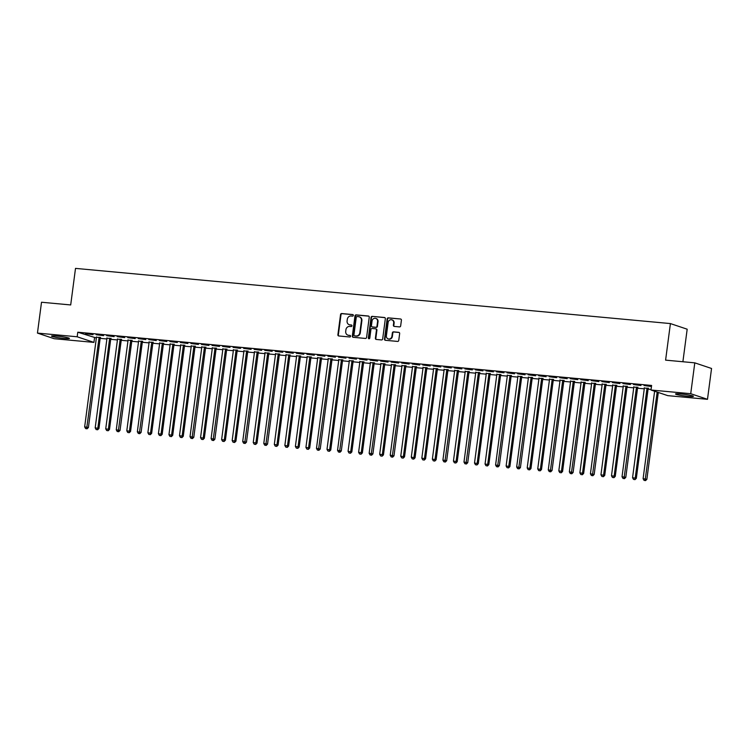 <?xml version="1.0" encoding="UTF-8"?>
<svg xmlns="http://www.w3.org/2000/svg" width="749" height="749" viewBox="0 0 749 749"><rect width="100%" height="100%" fill="white"/><g stroke="black" fill="none" stroke-linecap="round" stroke-linejoin="round"><path stroke-width="1.12" d="M353.341 315.413A0.796 0.721 -71.5 0 0 352.723 314.561L341.731 313.541A1.133 1.03 -71.5 0 0 340.552 314.561L337.893 334.747A1.133 1.03 -71.5 0 0 338.782 335.964L349.764 336.984A0.796 0.721 -71.5 0 0 350.12 335.449A0.796 0.721 -71.5 0 0 349.97 335.421L348.557 335.28A3.633 3.305 -71.5 0 1 345.72 331.386L345.935 329.71A3.633 3.305 -71.5 0 1 349.717 326.424L351.141 326.555A0.796 0.721 -71.5 0 0 351.496 325.019A0.796 0.721 -71.5 0 0 351.347 324.991L349.923 324.851A3.633 3.305 -71.5 0 1 347.087 320.956L347.311 319.28A3.633 3.305 -71.5 0 1 351.094 315.994L352.517 316.125A0.796 0.721 -71.5 0 0 353.341 315.413M687.994 396.333A9.025 0.777 7.5 0 1 675.514 393.974A9.025 0.777 7.5 0 1 680.925 393.965A9.025 0.777 7.5 0 1 693.405 396.333A9.025 0.777 7.5 0 1 687.994 396.333M64.011 338.445A9.025 0.777 7.5 0 1 51.531 336.086A9.025 0.777 7.5 0 1 56.943 336.076A9.025 0.777 7.5 0 1 69.423 338.436A9.025 0.777 7.5 0 1 64.011 338.445M399.489 326.901A1.133 1.03 -71.5 0 0 400.668 325.871L401.417 320.207A1.133 1.03 -71.5 0 0 400.528 318.99L388.328 317.857A1.133 1.03 -71.5 0 0 387.139 318.887L384.48 339.072A1.133 1.03 -71.5 0 0 385.37 340.289L397.579 341.422A1.133 1.03 -71.5 0 0 398.758 340.392L399.657 333.558A1.133 1.03 -71.5 0 0 398.768 332.341L393.553 331.854A1.133 1.03 -71.5 0 0 392.364 332.884L391.924 336.273A3.033 2.762 -71.5 0 1 388.188 338.894A3.033 2.762 -71.5 0 1 386.39 335.758L388.141 322.473A3.033 2.762 -71.5 0 1 391.867 319.842A3.033 2.762 -71.5 0 1 393.674 322.978L393.375 325.197A1.133 1.03 -71.5 0 0 394.264 326.414L399.489 326.901M651.003 390.014L690.728 393.702L707.487 399.32L667.762 395.641L651.003 390.014L651.602 385.445L77.774 332.21L77.175 336.778L93.934 342.396L54.209 338.717L37.45 333.09L77.175 336.778M37.45 333.09L41.513 302.24L70.696 304.946L75.509 268.385L670.411 323.577L665.599 360.138L694.791 362.853L690.728 393.702M369.248 317.23A1.133 1.03 -71.5 0 0 368.368 316.012L356.159 314.88A1.133 1.03 -71.5 0 0 354.979 315.9L352.32 336.086A1.133 1.03 -71.5 0 0 353.21 337.303L365.409 338.436A1.133 1.03 -71.5 0 0 366.589 337.415L369.248 317.23M372.244 316.368L384.443 317.501A1.133 1.03 -71.5 0 1 385.332 318.718L382.673 338.904A1.133 1.03 -71.5 0 1 381.494 339.934L376.27 339.447A1.133 1.03 -71.5 0 1 375.38 338.23L376.457 330.037A1.133 1.03 -71.5 0 0 375.577 328.82L372.113 328.502A1.133 1.03 -71.5 0 0 370.924 329.532L369.809 338.052A0.796 0.721 -71.5 0 1 368.358 337.921L371.064 317.398A1.133 1.03 -71.5 0 1 372.244 316.368L384.874 317.651M682.891 361.748L687.179 329.204L670.411 323.577M633.495 384.555L640.957 385.529L633.495 384.555M648.306 388.413L644.327 388.038M612.429 382.608L619.882 383.572L612.429 382.608M627.231 386.456L623.252 386.081M591.354 380.651L598.807 381.616L591.354 380.651M606.166 384.499L602.177 384.125M570.279 378.694L577.732 379.659L570.279 378.694M585.091 382.542L581.102 382.177M549.204 376.738L556.657 377.702L549.204 376.738M564.016 380.586L560.027 380.22M528.129 374.781L535.591 375.755L528.129 374.781M542.941 378.629L538.962 378.264M507.054 372.833L514.516 373.798L507.054 372.833M521.866 376.681L517.887 376.307M485.989 370.877L493.441 371.841L485.989 370.877M500.791 374.725L496.812 374.35M464.914 368.92L472.366 369.884L464.914 368.92M479.725 372.768L475.737 372.393M443.839 366.963L451.291 367.928L443.839 366.963M458.65 370.811L454.662 370.446M422.764 365.006L430.216 365.98L422.764 365.006M437.575 368.854L433.587 368.489M401.689 363.05L409.151 364.023L401.689 363.05M416.5 366.898L412.521 366.533M380.614 361.102L388.076 362.067L380.614 361.102M395.425 364.95L391.446 364.576M359.548 359.146L367.001 360.11L359.548 359.146M374.35 362.993L370.371 362.619M338.473 357.189L345.926 358.153L338.473 357.189M353.285 361.037L349.296 360.672M317.398 355.232L324.851 356.196L317.398 355.232M332.21 359.08L328.221 358.715M296.323 353.275L303.776 354.249L296.323 353.275M311.135 357.123L307.146 356.758M275.248 351.328L282.71 352.292L275.248 351.328M290.06 355.176L286.081 354.801M254.173 349.371L261.635 350.335L254.173 349.371M268.985 353.219L265.006 352.845M233.108 347.414L240.56 348.379L233.108 347.414M247.919 351.262L243.931 350.888M212.033 345.458L219.485 346.422L212.033 345.458M226.844 349.306L222.856 348.94M190.958 343.501L198.41 344.465L190.958 343.501M205.769 347.349L201.781 346.984M169.883 341.544L177.335 342.518L169.883 341.544M184.694 345.392L180.715 345.027M148.808 339.597L156.269 340.561L148.808 339.597M163.619 343.445L159.64 343.07M127.742 337.64L135.195 338.604L127.742 337.64M142.544 341.488L138.565 341.113M106.667 335.683L114.12 336.647L106.667 335.683M121.478 339.531L117.49 339.166M85.592 333.726L93.045 334.691L85.592 333.726M100.403 337.574L96.415 337.209M77.774 332.21L96.359 337.996M100.16 338.351L106.892 338.979M110.693 339.325L117.434 339.952M121.235 340.308L127.967 340.926M131.768 341.282L138.499 341.909M142.301 342.265L149.042 342.883M152.843 343.239L159.574 343.866M163.376 344.212L170.117 344.84M173.918 345.195L180.649 345.823M184.451 346.169L191.182 346.796M194.993 347.152L201.724 347.77M205.526 348.126L212.257 348.753M216.058 349.1L222.799 349.727M226.601 350.083L233.332 350.71M237.133 351.056L243.874 351.684M247.676 352.039L254.407 352.657M258.208 353.013L264.94 353.64M268.741 353.987L275.482 354.614M279.283 354.97L286.015 355.597M289.816 355.944L296.557 356.571M300.358 356.927L307.09 357.545M310.891 357.9L317.623 358.528M321.433 358.883L328.165 359.501M331.966 359.857L338.698 360.484M342.499 360.831L349.24 361.458M353.041 361.814L359.773 362.441M363.574 362.788L370.306 363.415M374.116 363.771L380.848 364.389M384.649 364.744L391.381 365.372M395.182 365.718L401.923 366.345M405.724 366.701L412.456 367.328M416.257 367.675L422.998 368.302M426.799 368.658L433.531 369.276M437.332 369.632L444.063 370.259M447.874 370.605L454.606 371.232M458.407 371.588L465.138 372.216M468.94 372.562L475.681 373.189M479.482 373.545L486.213 374.163M490.015 374.519L496.746 375.146M500.557 375.502L507.288 376.12M511.09 376.475L517.821 377.103M521.622 377.449L528.363 378.076M532.164 378.432L538.896 379.05M542.697 379.406L549.438 380.033M553.239 380.389L559.971 381.007M563.772 381.363L570.504 381.99M574.314 382.336L581.046 382.964M584.847 383.319L591.579 383.947M595.38 384.293L602.121 384.92M605.922 385.276L612.654 385.894M616.455 386.25L623.187 386.877M626.997 387.224L633.729 387.851M637.53 388.207L644.262 388.834M648.063 389.18L651.078 389.461M110.936 338.557L106.957 338.183M96.125 334.709L103.577 335.674L96.125 334.709M132.011 340.505L128.023 340.14M117.2 336.657L124.652 337.63L117.2 336.657M153.086 342.462L149.098 342.096M138.275 338.614L145.727 339.578L138.275 338.614M174.161 344.418L170.173 344.053M159.35 340.57L166.802 341.535L159.35 340.57M195.227 346.375L191.248 346.001M180.425 342.527L187.877 343.491L180.425 342.527M216.302 348.332L212.323 347.957M201.49 344.484L208.952 345.448L201.49 344.484M237.377 350.289L233.398 349.914M222.565 346.431L230.018 347.405L222.565 346.431M258.452 352.236L254.463 351.871M243.64 348.388L251.093 349.362L243.64 348.388M279.527 354.193L275.538 353.828M264.715 350.345L272.168 351.309L264.715 350.345M300.602 356.149L296.613 355.775M285.79 352.302L293.243 353.266L285.79 352.302M321.667 358.106L317.688 357.732M306.865 354.258L314.318 355.223L306.865 354.258M342.742 360.063L338.763 359.689M327.931 356.215L335.393 357.179L327.931 356.215M363.817 362.01L359.838 361.645M349.006 358.162L356.458 359.136L349.006 358.162M384.892 363.967L380.904 363.602M370.081 360.119L377.533 361.084L370.081 360.119M405.967 365.924L401.979 365.559M391.156 362.076L398.608 363.04L391.156 362.076M427.042 367.881L423.054 367.506M412.231 364.033L419.683 364.997L412.231 364.033M448.108 369.837L444.129 369.463M433.306 365.989L440.758 366.954L433.306 365.989M469.183 371.794L465.204 371.42M454.371 367.946L461.833 368.911L454.371 367.946M490.258 373.742L486.279 373.377M475.446 369.894L482.899 370.867L475.446 369.894M511.333 375.698L507.345 375.333M496.521 371.85L503.974 372.815L496.521 371.85M532.408 377.655L528.419 377.29M517.596 373.807L525.049 374.772L517.596 373.807M553.483 379.612L549.494 379.237M538.671 375.764L546.124 376.728L538.671 375.764M574.549 381.569L570.569 381.194M559.746 377.721L567.199 378.685L559.746 377.721M595.624 383.516L591.644 383.151M580.812 379.668L588.274 380.642L580.812 379.668M616.699 385.473L612.719 385.108M601.887 381.625L609.34 382.589L601.887 381.625M637.774 387.43L633.785 387.064M622.962 383.582L630.415 384.546L622.962 383.582M644.037 385.538L651.461 386.503L644.037 385.538M694.791 362.853L711.55 368.471L707.487 399.32M94.533 337.827L93.934 342.396M349.474 324.776A3.633 3.305 -71.5 0 0 350.382 325.01L349.923 324.851M351.702 325.132L350.382 325.01M348.098 335.206A3.633 3.305 -71.5 0 0 349.006 335.44L348.557 335.28M350.326 335.561L349.006 335.44M353.069 314.702L342.181 313.691A1.133 1.03 -71.5 0 0 341.001 314.711L338.342 334.906A1.133 1.03 -71.5 0 0 338.801 335.973M368.789 316.162L356.608 315.029A1.133 1.03 -71.5 0 0 355.429 316.05L352.77 336.245A1.133 1.03 -71.5 0 0 353.228 337.312M357.086 316.555A0.796 0.721 -71.5 0 0 356.262 317.267L353.931 334.99A0.796 0.721 -71.5 0 0 354.549 335.842L356.047 335.983A3.633 3.305 -71.5 0 0 359.829 332.696L361.43 320.591A3.633 3.305 -71.5 0 0 358.593 316.687L357.086 316.555M359.501 316.921A3.633 3.305 -71.5 0 1 361.879 320.741L360.288 332.856A3.633 3.305 -71.5 0 1 356.505 336.132L355.007 335.992M375.792 328.867L376.241 329.017A1.133 1.03 -71.5 0 1 376.916 330.197L375.839 338.379A1.133 1.03 -71.5 0 0 376.298 339.447M372.693 316.518A1.133 1.03 -71.5 0 0 371.513 317.548L368.808 338.071A0.796 0.721 -71.5 0 0 369.07 338.773M377.58 321.546A3.033 2.762 -71.5 0 0 375.783 318.409A3.033 2.762 -71.5 0 0 372.047 321.031L371.429 325.712A1.133 1.03 -71.5 0 0 372.319 326.929L375.783 327.257A1.133 1.03 -71.5 0 0 376.962 326.227L377.58 321.546L378.03 321.696A3.033 2.762 -71.5 0 0 375.998 318.494M378.03 321.696L377.421 326.377A1.133 1.03 -71.5 0 1 376.232 327.407L372.768 327.088M392.092 319.935A3.033 2.762 -71.5 0 1 394.124 323.137L393.834 325.347A1.133 1.03 -71.5 0 0 394.292 326.414M388.422 338.96A3.033 2.762 -71.5 0 0 392.373 336.423L391.924 336.273M399.198 332.49L394.002 332.004A1.133 1.03 -71.5 0 0 392.822 333.033L392.373 336.423M400.528 318.99L388.778 318.016A1.133 1.03 -71.5 0 0 387.598 319.037L384.939 339.222A1.133 1.03 -71.5 0 0 385.398 340.289M96.359 336.928L96.396 337.097A1.161 1.058 108.5 0 1 96.415 337.537L84.656 426.883L88.419 427.501L100.188 338.155A1.161 1.058 108.5 0 1 100.319 337.733L100.535 337.312M86.641 428.653L85.592 428.55L87.099 428.803L86.641 428.653L99.055 337.78A1.161 1.058 108.5 0 1 99.186 337.359L99.271 337.2M85.592 428.55L84.656 426.883M88.419 427.501L87.099 428.803M106.892 337.902L106.929 338.08A1.161 1.058 108.5 0 1 106.957 338.511L95.189 427.857L98.962 428.484L110.721 339.138A1.161 1.058 108.5 0 1 110.852 338.717L111.077 338.295M97.183 429.626L96.125 429.533L97.632 429.776L109.588 338.754A1.161 1.058 108.5 0 1 109.719 338.333L109.803 338.173M96.125 429.533L95.189 427.857M98.962 428.484L97.632 429.776M117.434 338.885L117.471 339.054A1.161 1.058 108.5 0 1 117.49 339.484L105.731 428.84L109.494 429.458L121.254 340.112A1.161 1.058 108.5 0 1 121.394 339.69L121.61 339.269M107.716 430.609L106.658 430.506L108.165 430.759L120.121 339.728A1.161 1.058 108.5 0 1 120.261 339.316L120.346 339.147M106.658 430.506L105.731 428.84M109.494 429.458L108.165 430.759M127.967 339.859L128.004 340.027A1.161 1.058 108.5 0 1 128.023 340.467L116.264 429.814L120.027 430.441L131.796 341.085A1.161 1.058 108.5 0 1 131.927 340.673L132.152 340.243M118.248 431.583L117.2 431.49L118.707 431.733L118.248 431.583L130.663 340.711A1.161 1.058 108.5 0 1 130.794 340.289L130.878 340.13M117.2 431.49L116.264 429.814M120.027 430.441L118.707 431.733M138.499 340.832L138.546 341.01A1.161 1.058 108.5 0 1 138.565 341.441L126.796 430.787L130.569 431.415L142.329 342.068A1.161 1.058 108.5 0 1 142.46 341.647L142.685 341.226M128.791 432.557L127.733 432.463L129.24 432.716L141.196 341.684A1.161 1.058 108.5 0 1 141.327 341.272L141.411 341.104M127.733 432.463L126.796 430.787M130.569 431.415L129.24 432.716M149.042 341.816L149.079 341.984A1.161 1.058 108.5 0 1 149.098 342.424L137.339 431.77L141.102 432.388L152.871 343.042A1.161 1.058 108.5 0 1 153.002 342.63L153.217 342.199M139.323 433.54L138.275 433.437L139.782 433.69L139.323 433.54L151.738 342.668A1.161 1.058 108.5 0 1 151.869 342.246L151.953 342.087M138.275 433.437L137.339 431.77M141.102 432.388L139.782 433.69M159.574 342.789L159.621 342.967A1.161 1.058 108.5 0 1 159.64 343.398L147.871 432.744L151.644 433.371L163.404 344.025A1.161 1.058 108.5 0 1 163.535 343.604L163.759 343.182M149.866 434.514L148.808 434.42L150.315 434.673L162.271 343.641A1.161 1.058 108.5 0 1 162.402 343.22L162.486 343.061M148.808 434.42L147.871 432.744M151.644 433.371L150.315 434.673M170.117 343.772L170.154 343.941A1.161 1.058 108.5 0 1 170.173 344.371L158.413 433.727L162.177 434.345L173.937 344.999A1.161 1.058 108.5 0 1 174.077 344.577L174.292 344.156M160.398 435.497L159.35 435.394L160.848 435.646L172.804 344.624A1.161 1.058 108.5 0 1 172.944 344.203L173.028 344.034M159.35 435.394L158.413 433.727M162.177 434.345L160.848 435.646M180.649 344.746L180.687 344.924A1.161 1.058 108.5 0 1 180.715 345.355L168.946 434.701L172.71 435.328L184.479 345.982A1.161 1.058 108.5 0 1 184.61 345.561L184.834 345.13M170.941 436.47L169.883 436.377L171.39 436.62L183.346 345.598A1.161 1.058 108.5 0 1 183.477 345.177L183.561 345.017M169.883 436.377L168.946 434.701M172.71 435.328L171.39 436.62M191.192 345.72L191.229 345.898A1.161 1.058 108.5 0 1 191.248 346.328L179.488 435.675L183.252 436.302L195.012 346.956A1.161 1.058 108.5 0 1 195.143 346.534L195.367 346.113M181.473 437.453L180.415 437.35L181.923 437.603L193.879 346.572A1.161 1.058 108.5 0 1 194.01 346.16L194.094 345.991M180.415 437.35L179.488 435.675M183.252 436.302L181.923 437.603M201.724 346.703L201.762 346.871A1.161 1.058 108.5 0 1 201.781 347.311L190.021 436.658L193.785 437.285L205.554 347.929A1.161 1.058 108.5 0 1 205.685 347.517L205.9 347.087M192.006 438.427L190.958 438.334L192.465 438.577L192.006 438.427L204.421 347.555A1.161 1.058 108.5 0 1 204.552 347.133L204.636 346.974M190.958 438.334L190.021 436.658M193.785 437.285L192.465 438.577M212.257 347.676L212.304 347.854A1.161 1.058 108.5 0 1 212.323 348.285L200.554 437.631L204.327 438.259L216.087 348.912A1.161 1.058 108.5 0 1 216.218 348.491L216.442 348.07M202.548 439.401L201.49 439.307L202.998 439.56L214.954 348.528A1.161 1.058 108.5 0 1 215.085 348.107L215.169 347.948M201.49 439.307L200.554 437.631M204.327 438.259L202.998 439.56M222.799 348.659L222.837 348.828A1.161 1.058 108.5 0 1 222.856 349.259L211.096 438.614L214.86 439.232L226.629 349.886A1.161 1.058 108.5 0 1 226.76 349.465L226.975 349.043M213.081 440.384L212.033 440.281L213.54 440.534L213.081 440.384L225.496 349.511A1.161 1.058 108.5 0 1 225.627 349.09L225.711 348.931M212.033 440.281L211.096 438.614M214.86 439.232L213.54 440.534M233.332 349.633L233.37 349.811A1.161 1.058 108.5 0 1 233.398 350.242L221.629 439.588L225.402 440.215L237.161 350.869A1.161 1.058 108.5 0 1 237.293 350.448L237.517 350.017M223.623 441.358L222.565 441.264L224.073 441.507L236.029 350.485A1.161 1.058 108.5 0 1 236.16 350.064L236.244 349.905M222.565 441.264L221.629 439.588M225.402 440.215L224.073 441.507M243.874 350.607L243.912 350.785A1.161 1.058 108.5 0 1 243.931 351.215L232.171 440.562L235.935 441.189L247.694 351.843A1.161 1.058 108.5 0 1 247.835 351.421L248.05 351M234.156 442.341L233.098 442.238L234.606 442.49L246.561 351.459A1.161 1.058 108.5 0 1 246.702 351.047L246.786 350.878M233.098 442.238L232.171 440.562M235.935 441.189L234.606 442.49M254.407 351.59L254.445 351.758A1.161 1.058 108.5 0 1 254.463 352.199L242.704 441.545L246.468 442.172L258.236 352.816A1.161 1.058 108.5 0 1 258.368 352.404L258.592 351.974M244.689 443.314L243.64 443.221L245.148 443.464L244.689 443.314L257.104 352.442A1.161 1.058 108.5 0 1 257.235 352.021L257.319 351.861M243.64 443.221L242.704 441.545M246.468 442.172L245.148 443.464M264.94 352.564L264.987 352.742A1.161 1.058 108.5 0 1 265.006 353.172L253.237 442.519L257.01 443.146L268.769 353.8A1.161 1.058 108.5 0 1 268.9 353.378L269.125 352.957M255.231 444.288L254.173 444.194L255.681 444.447L267.636 353.416A1.161 1.058 108.5 0 1 267.767 352.994L267.852 352.835M254.173 444.194L253.237 442.519M257.01 443.146L255.681 444.447M275.482 353.547L275.52 353.715A1.161 1.058 108.5 0 1 275.538 354.155L263.779 443.502L267.543 444.12L279.311 354.773A1.161 1.058 108.5 0 1 279.443 354.352L279.658 353.931M265.764 445.271L264.715 445.168L266.223 445.421L265.764 445.271L278.179 354.399A1.161 1.058 108.5 0 1 278.31 353.977L278.394 353.818M264.715 445.168L263.779 443.502M267.543 444.12L266.223 445.421M286.015 354.52L286.062 354.698A1.161 1.058 108.5 0 1 286.081 355.129L274.312 444.475L278.085 445.103L289.844 355.756A1.161 1.058 108.5 0 1 289.975 355.335L290.2 354.914M276.306 446.245L275.248 446.151L276.756 446.395L288.711 355.372A1.161 1.058 108.5 0 1 288.842 354.951L288.927 354.792M275.248 446.151L274.312 444.475M278.085 445.103L276.756 446.395M296.557 355.503L296.595 355.672A1.161 1.058 108.5 0 1 296.613 356.103L284.854 445.458L288.618 446.076L300.377 356.73A1.161 1.058 108.5 0 1 300.518 356.309L300.733 355.887M286.839 447.228L285.79 447.125L287.288 447.378L299.244 356.346A1.161 1.058 108.5 0 1 299.385 355.934L299.469 355.766M285.79 447.125L284.854 445.458M288.618 446.076L287.288 447.378M307.09 356.477L307.127 356.646A1.161 1.058 108.5 0 1 307.156 357.086L295.387 446.432L299.151 447.059L310.919 357.704A1.161 1.058 108.5 0 1 311.05 357.292L311.275 356.861M297.381 448.202L296.323 448.108L297.83 448.351L309.786 357.329A1.161 1.058 108.5 0 1 309.917 356.908L310.002 356.749M296.323 448.108L295.387 446.432M299.151 447.059L297.83 448.351M317.632 357.451L317.67 357.629A1.161 1.058 108.5 0 1 317.688 358.059L305.929 447.406L309.693 448.033L321.452 358.687A1.161 1.058 108.5 0 1 321.583 358.265L321.808 357.844M307.914 449.175L306.856 449.082L308.363 449.334L320.319 358.303A1.161 1.058 108.5 0 1 320.45 357.882L320.535 357.722M306.856 449.082L305.929 447.406M309.693 448.033L308.363 449.334M328.165 358.434L328.202 358.602A1.161 1.058 108.5 0 1 328.221 359.043L316.462 448.389L320.226 449.007L331.994 359.66A1.161 1.058 108.5 0 1 332.125 359.239L332.341 358.818M318.447 450.158L317.398 450.055L318.905 450.308L318.447 450.158L330.861 359.286A1.161 1.058 108.5 0 1 330.992 358.865L331.077 358.705M317.398 450.055L316.462 448.389M320.226 449.007L318.905 450.308M338.698 359.408L338.745 359.586A1.161 1.058 108.5 0 1 338.763 360.016L326.995 449.363L330.768 449.99L342.527 360.644A1.161 1.058 108.5 0 1 342.658 360.222L342.883 359.801M328.989 451.132L327.931 451.038L329.438 451.291L341.394 360.26A1.161 1.058 108.5 0 1 341.525 359.838L341.61 359.679M327.931 451.038L326.995 449.363M330.768 449.99L329.438 451.291M349.24 360.391L349.277 360.559A1.161 1.058 108.5 0 1 349.296 360.99L337.537 450.346L341.301 450.964L353.069 361.617A1.161 1.058 108.5 0 1 353.2 361.196L353.416 360.775M339.522 452.115L338.473 452.012L339.98 452.265L339.522 452.115L351.936 361.243A1.161 1.058 108.5 0 1 352.067 360.821L352.152 360.653M338.473 452.012L337.537 450.346M341.301 450.964L339.98 452.265M359.773 361.364L359.81 361.542A1.161 1.058 108.5 0 1 359.838 361.973L348.07 451.319L351.843 451.947L363.602 362.6A1.161 1.058 108.5 0 1 363.733 362.179L363.958 361.748M350.064 453.089L349.006 452.995L350.513 453.239L362.469 362.216A1.161 1.058 108.5 0 1 362.6 361.795L362.685 361.636M349.006 452.995L348.07 451.319M351.843 451.947L350.513 453.239M370.315 362.338L370.352 362.516A1.161 1.058 108.5 0 1 370.371 362.947L358.612 452.293L362.376 452.92L374.135 363.574A1.161 1.058 108.5 0 1 374.266 363.153L374.491 362.731M360.597 454.072L359.539 453.969L361.046 454.222L373.002 363.19A1.161 1.058 108.5 0 1 373.142 362.778L373.227 362.61M359.539 453.969L358.612 452.293M362.376 452.92L361.046 454.222M380.848 363.321L380.885 363.49A1.161 1.058 108.5 0 1 380.904 363.93L369.145 453.276L372.908 453.903L384.677 364.548A1.161 1.058 108.5 0 1 384.808 364.136L385.023 363.705M371.13 455.046L370.081 454.943L371.588 455.195L371.13 455.046L383.544 364.173A1.161 1.058 108.5 0 1 383.675 363.752L383.76 363.593M370.081 454.943L369.145 453.276M372.908 453.903L371.588 455.195M391.381 364.295L391.427 364.473A1.161 1.058 108.5 0 1 391.446 364.903L379.677 454.25L383.451 454.877L395.21 365.531A1.161 1.058 108.5 0 1 395.341 365.109L395.566 364.688M381.672 456.019L380.614 455.926L382.121 456.178L394.077 365.147A1.161 1.058 108.5 0 1 394.208 364.726L394.292 364.566M380.614 455.926L379.677 454.25M383.451 454.877L382.121 456.178M401.923 365.278L401.96 365.446A1.161 1.058 108.5 0 1 401.979 365.877L390.22 455.233L393.983 455.851L405.752 366.504A1.161 1.058 108.5 0 1 405.883 366.083L406.098 365.662M392.204 457.002L391.156 456.899L392.663 457.152L392.204 457.002L404.619 366.13A1.161 1.058 108.5 0 1 404.75 365.709L404.834 365.54M391.156 456.899L390.22 455.233M393.983 455.851L392.663 457.152M412.456 366.252L412.502 366.43A1.161 1.058 108.5 0 1 412.521 366.86L400.752 456.207L404.526 456.834L416.285 367.487A1.161 1.058 108.5 0 1 416.416 367.066L416.641 366.636M402.747 457.976L401.689 457.882L403.196 458.126L415.152 367.104A1.161 1.058 108.5 0 1 415.283 366.682L415.367 366.523M401.689 457.882L400.752 456.207M404.526 456.834L403.196 458.126M422.998 367.225L423.035 367.403A1.161 1.058 108.5 0 1 423.054 367.834L411.295 457.18L415.058 457.808L426.818 368.461A1.161 1.058 108.5 0 1 426.958 368.04L427.173 367.619M413.279 458.959L412.231 458.856L413.729 459.109L425.685 368.077A1.161 1.058 108.5 0 1 425.825 367.665L425.909 367.497M412.231 458.856L411.295 457.18M415.058 457.808L413.729 459.109M433.531 368.208L433.568 368.377A1.161 1.058 108.5 0 1 433.596 368.817L421.827 458.163L425.591 458.791L437.36 369.435A1.161 1.058 108.5 0 1 437.491 369.023L437.716 368.592M423.822 459.933L422.764 459.839L424.271 460.083L436.227 369.06A1.161 1.058 108.5 0 1 436.358 368.639L436.442 368.48M422.764 459.839L421.827 458.163M425.591 458.791L424.271 460.083M444.073 369.182L444.11 369.36A1.161 1.058 108.5 0 1 444.129 369.791L432.37 459.137L436.133 459.764L447.893 370.418A1.161 1.058 108.5 0 1 448.024 369.997L448.248 369.575M434.354 460.907L433.297 460.813L434.804 461.066L446.76 370.034A1.161 1.058 108.5 0 1 446.891 369.613L446.975 369.454M433.297 460.813L432.37 459.137M436.133 459.764L434.804 461.066M454.606 370.165L454.643 370.334A1.161 1.058 108.5 0 1 454.662 370.774L442.902 460.12L446.666 460.738L458.435 371.392A1.161 1.058 108.5 0 1 458.566 370.97L458.781 370.549M444.887 461.89L443.839 461.787L445.346 462.039L444.887 461.89L457.302 371.017A1.161 1.058 108.5 0 1 457.433 370.596L457.517 370.437M443.839 461.787L442.902 460.12M446.666 460.738L445.346 462.039M465.138 371.139L465.185 371.317A1.161 1.058 108.5 0 1 465.204 371.747L453.435 461.094L457.208 461.721L468.968 372.375A1.161 1.058 108.5 0 1 469.099 371.953L469.323 371.532M455.429 462.863L454.371 462.77L455.879 463.013L467.835 371.991A1.161 1.058 108.5 0 1 467.966 371.57L468.05 371.41M454.371 462.77L453.435 461.094M457.208 461.721L455.879 463.013M475.681 372.122L475.718 372.29A1.161 1.058 108.5 0 1 475.737 372.721L463.977 462.077L467.741 462.695L479.51 373.348A1.161 1.058 108.5 0 1 479.641 372.927L479.856 372.506M465.962 463.846L464.914 463.743L466.421 463.996L465.962 463.846L478.377 372.965A1.161 1.058 108.5 0 1 478.508 372.553L478.592 372.384M464.914 463.743L463.977 462.077M467.741 462.695L466.421 463.996M486.213 373.096L486.251 373.264A1.161 1.058 108.5 0 1 486.279 373.704L474.51 463.051L478.283 463.678L490.043 374.322A1.161 1.058 108.5 0 1 490.174 373.91L490.398 373.479M476.504 464.82L475.446 464.726L476.954 464.97L488.91 373.948A1.161 1.058 108.5 0 1 489.041 373.526L489.125 373.367M475.446 464.726L474.51 463.051M478.283 463.678L476.954 464.97M496.756 374.069L496.793 374.247A1.161 1.058 108.5 0 1 496.812 374.678L485.052 464.024L488.816 464.652L500.575 375.305A1.161 1.058 108.5 0 1 500.706 374.884L500.931 374.463M487.037 465.794L485.979 465.7L487.487 465.953L499.443 374.921A1.161 1.058 108.5 0 1 499.583 374.5L499.667 374.341M485.979 465.7L485.052 464.024M488.816 464.652L487.487 465.953M507.288 375.052L507.326 375.221A1.161 1.058 108.5 0 1 507.345 375.661L495.585 465.007L499.349 465.625L511.118 376.279A1.161 1.058 108.5 0 1 511.249 375.858L511.464 375.436M497.57 466.777L496.521 466.674L498.029 466.927L497.57 466.777L509.985 375.904A1.161 1.058 108.5 0 1 510.116 375.483L510.2 375.324M496.521 466.674L495.585 465.007M499.349 465.625L498.029 466.927M517.821 376.026L517.868 376.204A1.161 1.058 108.5 0 1 517.887 376.635L506.118 465.981L509.891 466.608L521.65 377.262A1.161 1.058 108.5 0 1 521.781 376.841L522.006 376.419M508.112 467.751L507.054 467.657L508.562 467.9L520.518 376.878A1.161 1.058 108.5 0 1 520.649 376.457L520.733 376.298M507.054 467.657L506.118 465.981M509.891 466.608L508.562 467.9M528.363 377.009L528.401 377.178A1.161 1.058 108.5 0 1 528.419 377.608L516.66 466.964L520.424 467.582L532.193 378.236A1.161 1.058 108.5 0 1 532.324 377.814L532.539 377.393M518.645 468.734L517.596 468.631L519.104 468.883L518.645 468.734L531.06 377.861A1.161 1.058 108.5 0 1 531.191 377.44L531.275 377.271M517.596 468.631L516.66 466.964M520.424 467.582L519.104 468.883M538.896 377.983L538.943 378.151A1.161 1.058 108.5 0 1 538.962 378.591L527.193 467.938L530.966 468.565L542.725 379.209A1.161 1.058 108.5 0 1 542.856 378.797L543.081 378.367M529.187 469.707L528.129 469.614L529.637 469.857L541.593 378.835A1.161 1.058 108.5 0 1 541.724 378.414L541.808 378.254M528.129 469.614L527.193 467.938M530.966 468.565L529.637 469.857M549.438 378.957L549.476 379.134A1.161 1.058 108.5 0 1 549.494 379.565L537.735 468.911L541.499 469.539L553.258 380.192A1.161 1.058 108.5 0 1 553.399 379.771L553.614 379.35M539.72 470.681L538.671 470.587L540.169 470.84L552.125 379.809A1.161 1.058 108.5 0 1 552.266 379.397L552.35 379.228M538.671 470.587L537.735 468.911M541.499 469.539L540.169 470.84M559.971 379.94L560.009 380.108A1.161 1.058 108.5 0 1 560.037 380.548L548.268 469.895L552.032 470.512L563.8 381.166A1.161 1.058 108.5 0 1 563.931 380.754L564.156 380.323M550.253 471.664L549.204 471.561L550.712 471.814L550.253 471.664L562.668 380.792A1.161 1.058 108.5 0 1 562.799 380.37L562.883 380.211M549.204 471.561L548.268 469.895M552.032 470.512L550.712 471.814M570.513 380.913L570.551 381.091A1.161 1.058 108.5 0 1 570.569 381.522L558.81 470.868L562.574 471.496L574.333 382.149A1.161 1.058 108.5 0 1 574.464 381.728L574.689 381.307M560.795 472.638L559.737 472.544L561.244 472.797L573.2 381.765A1.161 1.058 108.5 0 1 573.331 381.344L573.416 381.185M559.737 472.544L558.81 470.868M562.574 471.496L561.244 472.797M581.046 381.896L581.084 382.065A1.161 1.058 108.5 0 1 581.102 382.496L569.343 471.851L573.107 472.469L584.875 383.123A1.161 1.058 108.5 0 1 585.006 382.702L585.222 382.28M571.328 473.621L570.279 473.518L571.787 473.771L571.328 473.621L583.743 382.748A1.161 1.058 108.5 0 1 583.874 382.327L583.958 382.159M570.279 473.518L569.343 471.851M573.107 472.469L571.787 473.771M591.579 382.87L591.626 383.048A1.161 1.058 108.5 0 1 591.644 383.479L579.876 472.825L583.649 473.452L595.408 384.106A1.161 1.058 108.5 0 1 595.539 383.685L595.764 383.254M581.87 474.594L580.812 474.501L582.319 474.744L594.275 383.722A1.161 1.058 108.5 0 1 594.406 383.301L594.491 383.142M580.812 474.501L579.876 472.825M583.649 473.452L582.319 474.744M602.121 383.844L602.159 384.022A1.161 1.058 108.5 0 1 602.177 384.452L590.418 473.799L594.182 474.426L605.95 385.08A1.161 1.058 108.5 0 1 606.081 384.658L606.297 384.237M592.403 475.578L591.354 475.475L592.862 475.727L592.403 475.578L604.817 384.696A1.161 1.058 108.5 0 1 604.949 384.284L605.033 384.115M591.354 475.475L590.418 473.799M594.182 474.426L592.862 475.727M612.654 384.827L612.691 384.995A1.161 1.058 108.5 0 1 612.719 385.435L600.951 474.782L604.724 475.409L616.483 386.053A1.161 1.058 108.5 0 1 616.614 385.641L616.839 385.211M602.945 476.551L601.887 476.458L603.394 476.701L615.35 385.679A1.161 1.058 108.5 0 1 615.481 385.258L615.566 385.098M601.887 476.458L600.951 474.782M604.724 475.409L603.394 476.701M623.196 385.801L623.234 385.978A1.161 1.058 108.5 0 1 623.252 386.409L611.493 475.755L615.257 476.383L627.016 387.036A1.161 1.058 108.5 0 1 627.147 386.615L627.372 386.194M613.478 477.525L612.42 477.431L613.927 477.684L625.883 386.653A1.161 1.058 108.5 0 1 626.024 386.231L626.108 386.072M612.42 477.431L611.493 475.755M615.257 476.383L613.927 477.684M633.729 386.784L633.766 386.952A1.161 1.058 108.5 0 1 633.785 387.392L622.026 476.738L625.789 477.356L637.558 388.01A1.161 1.058 108.5 0 1 637.689 387.589L637.905 387.167M624.011 478.508L622.962 478.405L624.469 478.658L624.011 478.508L636.425 387.636A1.161 1.058 108.5 0 1 636.556 387.214L636.641 387.055M622.962 478.405L622.026 476.738M625.789 477.356L624.469 478.658M644.262 387.757L644.309 387.935A1.161 1.058 108.5 0 1 644.327 388.366L632.559 477.712L636.332 478.339L648.091 388.993A1.161 1.058 108.5 0 1 648.222 388.572L648.447 388.151M634.553 479.482L633.495 479.388L635.002 479.632L646.958 388.609A1.161 1.058 108.5 0 1 647.089 388.188L647.173 388.029M633.495 479.388L632.559 477.712M636.332 478.339L635.002 479.632M654.617 391.221L643.101 478.695L646.864 479.313L658.305 392.457M645.086 480.465L644.037 480.362L645.544 480.615L645.086 480.465L657.173 392.083M644.037 480.362L643.101 478.695M646.864 479.313L645.544 480.615M100.188 338.155L99.055 337.78M100.319 337.733L99.186 337.359M110.721 339.138L109.588 338.754M110.852 338.717L109.719 338.333M121.254 340.112L120.121 339.728M121.394 339.69L120.261 339.316M131.796 341.085L130.663 340.711M131.927 340.673L130.794 340.289M142.329 342.068L141.196 341.684M142.46 341.647L141.327 341.272M152.871 343.042L151.738 342.668M153.002 342.63L151.869 342.246M163.404 344.025L162.271 343.641M163.535 343.604L162.402 343.22M173.937 344.999L172.804 344.624M174.077 344.577L172.944 344.203M184.479 345.982L183.346 345.598M184.61 345.561L183.477 345.177M195.012 346.956L193.879 346.572M195.143 346.534L194.01 346.16M205.554 347.929L204.421 347.555M205.685 347.517L204.552 347.133M216.087 348.912L214.954 348.528M216.218 348.491L215.085 348.107M226.629 349.886L225.496 349.511M226.76 349.465L225.627 349.09M237.161 350.869L236.029 350.485M237.293 350.448L236.16 350.064M247.694 351.843L246.561 351.459M247.835 351.421L246.702 351.047M258.236 352.816L257.104 352.442M258.368 352.404L257.235 352.021M268.769 353.8L267.636 353.416M268.9 353.378L267.767 352.994M279.311 354.773L278.179 354.399M279.443 354.352L278.31 353.977M289.844 355.756L288.711 355.372M289.975 355.335L288.842 354.951M300.377 356.73L299.244 356.346M300.518 356.309L299.385 355.934M310.919 357.704L309.786 357.329M311.05 357.292L309.917 356.908M321.452 358.687L320.319 358.303M321.583 358.265L320.45 357.882M331.994 359.66L330.861 359.286M332.125 359.239L330.992 358.865M342.527 360.644L341.394 360.26M342.658 360.222L341.525 359.838M353.069 361.617L351.936 361.243M353.2 361.196L352.067 360.821M363.602 362.6L362.469 362.216M363.733 362.179L362.6 361.795M374.135 363.574L373.002 363.19M374.266 363.153L373.142 362.778M384.677 364.548L383.544 364.173M384.808 364.136L383.675 363.752M395.21 365.531L394.077 365.147M395.341 365.109L394.208 364.726M405.752 366.504L404.619 366.13M405.883 366.083L404.75 365.709M416.285 367.487L415.152 367.104M416.416 367.066L415.283 366.682M426.818 368.461L425.685 368.077M426.958 368.04L425.825 367.665M437.36 369.435L436.227 369.06M437.491 369.023L436.358 368.639M447.893 370.418L446.76 370.034M448.024 369.997L446.891 369.613M458.435 371.392L457.302 371.017M458.566 370.97L457.433 370.596M468.968 372.375L467.835 371.991M469.099 371.953L467.966 371.57M479.51 373.348L478.377 372.965M479.641 372.927L478.508 372.553M490.043 374.322L488.91 373.948M490.174 373.91L489.041 373.526M500.575 375.305L499.443 374.921M500.706 374.884L499.583 374.5M511.118 376.279L509.985 375.904M511.249 375.858L510.116 375.483M521.65 377.262L520.518 376.878M521.781 376.841L520.649 376.457M532.193 378.236L531.06 377.861M532.324 377.814L531.191 377.44M542.725 379.209L541.593 378.835M542.856 378.797L541.724 378.414M553.258 380.192L552.125 379.809M553.399 379.771L552.266 379.397M563.8 381.166L562.668 380.792M563.931 380.754L562.799 380.37M574.333 382.149L573.2 381.765M574.464 381.728L573.331 381.344M584.875 383.123L583.743 382.748M585.006 382.702L583.874 382.327M595.408 384.106L594.275 383.722M595.539 383.685L594.406 383.301M605.95 385.08L604.817 384.696M606.081 384.658L604.949 384.284M616.483 386.053L615.35 385.679M616.614 385.641L615.481 385.258M627.016 387.036L625.883 386.653M627.147 386.615L626.024 386.231M637.558 388.01L636.425 387.636M637.689 387.589L636.556 387.214M648.091 388.993L646.958 388.609M648.222 388.572L647.089 388.188"/></g></svg>
